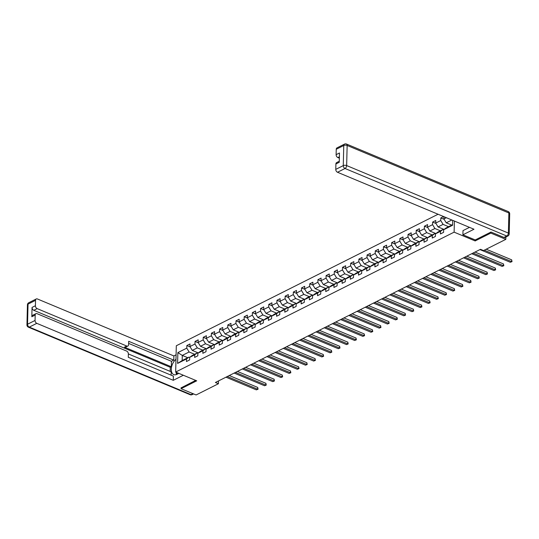 <?xml version="1.0" encoding="UTF-8"?>
<svg xmlns="http://www.w3.org/2000/svg" width="539" height="539" viewBox="0 0 539 539"><rect width="100%" height="100%" fill="white"/><g stroke="black" fill="none" stroke-linecap="round" stroke-linejoin="round"><path stroke-width="0.81" d="M438.072 214.246L176.314 345.748L175.667 372.038L454.114 232.154L454.384 221.057M187.788 357.707L182.29 355.417L182.169 360.53L188.994 357.101L186.521 358.94L186.454 361.534L189.607 359.951L189.674 357.357L194.714 354.824L194.646 357.418L197.8 355.834L197.867 353.24L202.907 350.707L202.839 353.301L205.992 351.718L206.06 349.124L211.099 346.59L211.032 349.184L214.185 347.601L214.252 345.007L219.292 342.474L219.225 345.068L222.378 343.484L222.439 340.891L227.485 338.357L227.418 340.951L230.571 339.368L230.631 336.774L235.678 334.241L235.61 336.835L238.764 335.251L238.824 332.657L243.871 330.124L243.803 332.718L246.956 331.135L247.017 328.541L252.063 326.014L251.996 328.608L255.149 327.025L255.21 324.431L260.256 321.898L260.189 324.491L263.342 322.908L263.403 320.314L268.449 317.781L268.382 320.375L271.535 318.792L271.595 316.198L276.642 313.664L276.574 316.258L279.728 314.675L279.788 312.081L284.835 309.548L284.767 312.142L287.92 310.558L287.981 307.964L293.027 305.431L292.96 308.025L296.113 306.442L296.174 303.848L301.22 301.314L301.153 303.908L304.306 302.325L304.367 299.731L309.413 297.198L309.346 299.792L312.499 298.208L312.559 295.615L317.606 293.081L317.538 295.675L320.692 294.092L320.752 291.498L325.799 288.971L325.731 291.559L328.884 289.982L328.945 287.388L333.985 284.855L333.924 287.449L337.077 285.865L337.138 283.271L342.177 280.738L342.117 283.332L345.27 281.749L345.331 279.155L350.37 276.622L350.31 279.215L353.463 277.632L353.523 275.038L358.563 272.505L358.502 275.099L361.656 273.516L361.716 270.922L366.756 268.388L366.695 270.982L369.848 269.399L369.909 266.805L374.949 264.272L374.888 266.866L378.041 265.282L378.102 262.688L383.141 260.155L383.081 262.749L386.234 261.166L386.295 258.572L391.334 256.038L391.274 258.632L394.427 257.049L394.487 254.455L399.527 251.929L399.466 254.516L402.62 252.939L402.68 250.345L407.72 247.812L407.659 250.406L410.812 248.823L410.873 246.229L415.913 243.695L415.852 246.289L419.005 244.706L419.066 242.112L424.105 239.579L424.045 242.173L427.198 240.589L427.259 237.995L432.298 235.462L432.238 238.056L435.391 236.473L435.451 233.879L440.491 231.346L440.43 233.939L443.577 232.356L443.644 229.762L452.571 225.275L452.693 220.35M186.521 358.94L177.594 363.421L177.857 352.621L186.784 348.14L186.844 345.546L190.159 346.927M443.604 216.55L440.821 217.951L440.754 220.545L435.714 223.079L435.781 220.485L432.628 222.068L432.561 224.662L427.521 227.195L427.589 224.601L424.436 226.185L424.368 228.779L419.329 231.312L419.396 228.718L416.243 230.301L416.175 232.895L411.136 235.428L411.203 232.835L408.05 234.418L407.983 237.005L402.943 239.538L403.01 236.944L399.857 238.528L399.79 241.122L394.75 243.655L394.817 241.061L391.664 242.644L391.604 245.238L386.557 247.772L386.625 245.178L383.472 246.761L383.411 249.355L378.365 251.888L378.432 249.294L375.279 250.878L375.218 253.471L370.172 256.005L370.239 253.411L367.086 254.994L367.025 257.588L361.979 260.121L362.046 257.527L358.893 259.111L358.833 261.705L353.786 264.238L353.853 261.644L350.7 263.227L350.64 265.821L345.593 268.355L345.661 265.761L342.508 267.344L342.447 269.938L337.401 272.471L337.468 269.877L334.315 271.461L334.254 274.055L329.208 276.581L329.275 273.987L326.122 275.57L326.061 278.164L321.015 280.698L321.082 278.104L317.929 279.687L317.869 282.281L312.822 284.814L312.889 282.22L309.736 283.804L309.676 286.398L304.629 288.931L304.697 286.337L301.544 287.92L301.483 290.514L296.437 293.048L296.504 290.454L293.351 292.037L293.29 294.631L288.244 297.164L288.311 294.57L285.158 296.154L285.097 298.747L280.058 301.281L280.118 298.687L276.965 300.27L276.905 302.864L271.865 305.397L271.925 302.803L268.772 304.387L268.712 306.981L263.672 309.514L263.733 306.92L260.58 308.503L260.519 311.097L255.479 313.624L255.54 311.03L252.387 312.613L252.326 315.207L247.286 317.74L247.347 315.147L244.194 316.73L244.133 319.324L239.094 321.857L239.154 319.263L236.001 320.846L235.941 323.44L230.901 325.974L230.962 323.38L227.808 324.963L227.748 327.557L222.708 330.09L222.769 327.496L219.616 329.08L219.555 331.674L214.515 334.207L214.576 331.613L211.423 333.196L211.362 335.79L206.322 338.324L206.383 335.73L203.23 337.313L203.169 339.907L198.13 342.44L198.19 339.846L195.037 341.43L194.977 344.023L189.937 346.557L189.998 343.963L186.844 345.546M446.386 217.716L443.907 218.962L443.961 216.705M475.182 239.929L475.155 240.94L490.807 233.077L505.838 239.35L483.517 250.561L480.512 249.308L215.405 382.495L218.41 383.748L218.484 380.952M189.674 357.357L192.147 355.518L197.186 352.984L197.86 353.267M198.298 352.917L192.268 350.397L197.314 347.871L202.805 350.161M197.186 352.984L194.714 354.824M189.937 346.557L192.268 350.397M194.977 344.023L197.314 347.871M197.867 353.24L200.34 351.401L205.379 348.868L206.053 349.151L208.532 347.284L213.572 344.751L214.246 345.034M206.491 348.8L200.461 346.287L205.507 343.754L210.998 346.045M205.379 348.868L202.907 350.707M198.13 342.44L200.461 346.287M203.169 339.907L205.507 343.754M214.684 344.684L208.654 342.171L213.7 339.637L219.191 341.928M213.572 344.751L211.099 346.59M206.322 338.324L208.654 342.171M211.362 335.79L213.7 339.637M214.252 345.007L216.725 343.168L221.765 340.635L222.439 340.917M222.876 340.567L216.846 338.054L221.893 335.521L227.384 337.812M221.765 340.635L219.292 342.474M214.515 334.207L216.846 338.054M219.555 331.674L221.893 335.521M222.439 340.891L224.918 339.051L229.958 336.518L230.631 336.801M231.069 336.451L225.039 333.937L230.086 331.404L235.577 333.695M229.958 336.518L227.485 338.357M222.708 330.09L225.039 333.937M227.748 327.557L230.086 331.404M230.631 336.774L233.111 334.935L238.15 332.401L238.824 332.684M239.262 332.334L233.232 329.821L238.278 327.288L243.769 329.578M238.15 332.401L235.678 334.241M230.901 325.974L233.232 329.821M235.941 323.44L238.278 327.288M238.824 332.657L241.304 330.825L246.343 328.291L247.017 328.568L249.496 326.708L254.536 324.175L255.21 324.458L257.689 322.591L262.729 320.058L263.403 320.341M247.455 328.224L241.425 325.704L246.471 323.171L251.962 325.468M246.343 328.291L243.871 330.124M239.094 321.857L241.425 325.704M244.133 319.324L246.471 323.171M255.648 324.107L249.618 321.588L254.664 319.054L260.155 321.352M254.536 324.175L252.063 326.014M247.286 317.74L249.618 321.588M252.326 315.207L254.664 319.054M263.841 319.991L257.81 317.471L262.857 314.938L268.348 317.235M262.729 320.058L260.256 321.898M255.479 313.624L257.81 317.471M260.519 311.097L262.857 314.938M263.403 320.314L265.882 318.475L270.922 315.942L271.595 316.225M272.033 315.874L266.003 313.354L271.043 310.828L276.541 313.119M270.922 315.942L268.449 317.781M263.672 309.514L266.003 313.354M268.712 306.981L271.043 310.828M271.595 316.198L274.075 314.358L279.114 311.825L279.788 312.108M280.226 311.758L274.196 309.245L279.236 306.711L284.733 309.002M279.114 311.825L276.642 313.664M271.865 305.397L274.196 309.245M276.905 302.864L279.236 306.711M279.788 312.081L282.268 310.242L287.307 307.708L287.981 307.991M288.419 307.641L282.389 305.128L287.428 302.595L292.926 304.885M287.307 307.708L284.835 309.548M280.058 301.281L282.389 305.128M285.097 298.747L287.428 302.595M287.981 307.964L290.46 306.125L295.5 303.592L296.174 303.875L298.653 302.008L303.693 299.475L304.367 299.758M296.612 303.524L290.582 301.011L295.621 298.478L301.119 300.769M295.5 303.592L293.027 305.431M288.244 297.164L290.582 301.011M293.29 294.631L295.621 298.478M304.804 299.408L298.774 296.895L303.814 294.361L309.312 296.652M303.693 299.475L301.22 301.314M296.437 293.048L298.774 296.895M301.483 290.514L303.814 294.361M304.367 299.731L306.846 297.892L311.886 295.359L312.559 295.642M312.997 295.291L306.967 292.778L312.007 290.245L317.505 292.536M311.886 295.359L309.413 297.198M304.629 288.931L306.967 292.778M309.676 286.398L312.007 290.245M312.559 295.615L315.032 293.775L320.078 291.249L320.752 291.525M321.19 291.181L315.16 288.661L320.2 286.128L325.697 288.426M320.078 291.249L317.606 293.081M312.822 284.814L315.16 288.661M317.869 282.281L320.2 286.128M320.752 291.498L323.225 289.665L328.271 287.132L328.945 287.415M329.383 287.065L323.353 284.545L328.392 282.012L333.89 284.309M328.271 287.132L325.799 288.971M321.015 280.698L323.353 284.545M326.061 278.164L328.392 282.012M328.945 287.388L331.418 285.549L336.464 283.015L337.138 283.298M337.576 282.948L331.546 280.428L336.585 277.895L342.083 280.192M336.464 283.015L333.985 284.855M329.208 276.581L331.546 280.428M334.254 274.055L336.585 277.895M337.138 283.271L339.61 281.432L344.657 278.899L345.331 279.182L347.803 277.315L352.85 274.782L353.523 275.065M345.769 278.831L339.738 276.312L344.778 273.785L350.276 276.076M344.657 278.899L342.177 280.738M337.401 272.471L339.738 276.312M342.447 269.938L344.778 273.785M353.961 274.715L347.931 272.202L352.971 269.668L358.469 271.959M352.85 274.782L350.37 276.622M345.593 268.355L347.931 272.202M350.64 265.821L352.971 269.668M353.523 275.038L355.996 273.199L361.042 270.666L361.716 270.949M362.154 270.598L356.124 268.085L361.164 265.552L366.661 267.843M361.042 270.666L358.563 272.505M353.786 264.238L356.124 268.085M358.833 261.705L361.164 265.552M361.716 270.922L364.189 269.082L369.235 266.549L369.909 266.832M370.347 266.482L364.317 263.969L369.356 261.435L374.854 263.726M369.235 266.549L366.756 268.388M361.979 260.121L364.317 263.969M367.025 257.588L369.356 261.435M369.909 266.805L372.382 264.966L377.428 262.432L378.102 262.715M378.533 262.365L372.51 259.852L377.549 257.319L383.047 259.609M377.428 262.432L374.949 264.272M370.172 256.005L372.51 259.852M375.218 253.471L377.549 257.319M378.102 262.688L380.574 260.849L385.621 258.316L386.295 258.599L388.767 256.732L393.814 254.206L394.487 254.482M386.726 258.248L380.702 255.735L385.742 253.202L391.24 255.493M385.621 258.316L383.141 260.155M378.365 251.888L380.702 255.735M383.411 249.355L385.742 253.202M394.919 254.138L388.895 251.619L393.935 249.085L399.433 251.383M393.814 254.206L391.334 256.038M386.557 247.772L388.895 251.619M391.604 245.238L393.935 249.085M394.487 254.455L396.96 252.623L402.006 250.089L402.68 250.372M403.111 250.022L397.088 247.502L402.128 244.969L407.625 247.266M402.006 250.089L399.527 251.929M394.75 243.655L397.088 247.502M399.79 241.122L402.128 244.969M402.68 250.345L405.153 248.506L410.199 245.973L410.873 246.256M411.304 245.905L405.281 243.385L410.32 240.852L415.812 243.15M410.199 245.973L407.72 247.812M402.943 239.538L405.281 243.385M407.983 237.005L410.32 240.852M410.873 246.229L413.346 244.389L418.392 241.856L419.066 242.139M419.497 241.789L413.474 239.269L418.513 236.736L424.004 239.033M418.392 241.856L415.913 243.695M411.136 235.428L413.474 239.269M416.175 232.895L418.513 236.736M419.066 242.112L421.538 240.273L426.578 237.739L427.259 238.022M427.69 237.672L421.666 235.159L426.706 232.626L432.197 234.916M426.578 237.739L424.105 239.579M419.329 231.312L421.666 235.159M424.368 228.779L426.706 232.626M427.259 237.995L429.731 236.156L434.771 233.623L435.451 233.906L437.924 232.039L442.964 229.506L443.644 229.789M435.883 233.555L429.859 231.042L434.899 228.509L440.39 230.8M434.771 233.623L432.298 235.462M427.521 227.195L429.859 231.042M432.561 224.662L434.899 228.509M444.075 229.439L438.052 226.926L443.092 224.392L448.583 226.683M442.964 229.506L440.491 231.346M435.714 223.079L438.052 226.926M440.754 220.545L443.092 224.392M443.644 229.762L446.117 227.923L452.585 224.675M451.736 225.1L446.245 222.809L451.844 219.993M443.907 218.962L446.245 222.809M490.807 233.077L490.834 232.114M505.838 239.35L505.892 237.012M181.084 387.73L181.064 388.686L196.095 394.959L218.41 383.748M181.064 388.686L196.715 380.824L175.667 372.038M475.155 240.94L454.114 232.154M188.994 357.101L189.667 357.384M194.613 354.278L189.122 351.98L182.29 355.417L177.857 352.621M182.169 360.53L177.594 363.421M186.784 348.14L189.122 351.98M440.821 217.951L444.136 219.333M432.628 222.068L435.943 223.449M424.436 226.185L427.75 227.566M416.243 230.301L419.558 231.682M408.05 234.418L411.365 235.799M399.857 238.528L403.172 239.916M391.664 242.644L394.979 244.032M383.472 246.761L386.786 248.149M375.279 250.878L378.594 252.259M367.086 254.994L370.401 256.375M358.893 259.111L362.208 260.492M350.7 263.227L354.015 264.609M342.508 267.344L345.822 268.725M334.315 271.461L337.63 272.842M326.122 275.57L329.437 276.958M317.929 279.687L321.244 281.075M309.736 283.804L313.051 285.192M301.544 287.92L304.858 289.302M293.351 292.037L296.666 293.418M285.158 296.154L288.473 297.535M276.965 300.27L280.28 301.651M268.772 304.387L272.087 305.768M260.58 308.503L263.894 309.885M252.387 312.613L255.702 314.001M244.194 316.73L247.509 318.118M236.001 320.846L239.316 322.234M227.808 324.963L231.123 326.344M219.616 329.08L222.93 330.461M211.423 333.196L214.738 334.578M203.23 337.313L206.545 338.694M195.037 341.43L198.352 342.811M484.265 250.19L511.632 261.61L510.318 262.271L479.946 249.591M486.218 249.207L511.673 259.838L511.632 261.61L512.03 261.604L510.318 262.271M511.673 259.838L512.03 261.604M177.338 374.133L176.428 372.355M469.489 227.357L463.008 230.611L462.907 234.809L473.99 229.237L337.515 172.264A2.399 1.624 -116.7 0 1 335.763 169.381L335.898 163.977A2.399 1.624 -116.7 0 1 336.626 162.589L339.28 161.255M503.918 237.436L506.748 236.008A2.399 1.624 63.3 0 0 507.879 236.015L505.043 237.443A2.399 1.624 -116.7 0 1 503.918 237.436L490.989 232.039L475.236 239.949L462.907 234.809M339.388 156.795L337.872 157.556A2.399 1.624 -116.7 0 1 336.12 154.666L336.255 149.269A2.399 1.624 -116.7 0 1 336.983 147.881L344.495 144.108A2.399 1.624 63.3 0 0 343.767 145.496L336.255 149.269M335.898 163.977L339.253 162.293L339.482 152.982L336.12 154.666M337.872 157.556L339.354 158.176M178.854 373.372L177.001 374.302A8.981 5.195 -67.3 0 1 173.74 374.598A8.981 5.195 -67.3 0 1 171.415 367.827A8.981 5.195 -67.3 0 1 175.983 359.25M176.091 354.824L173.875 355.942L173.774 360.133L128.68 341.308L128.599 344.65A2.399 1.624 63.3 0 1 127.871 346.038A2.399 1.624 63.3 0 1 126.739 346.025L37.164 308.625L33.802 310.316A2.399 1.624 -116.7 0 1 32.05 307.432L31.821 316.743A2.399 1.624 -116.7 0 1 32.549 315.355L35.911 313.664A2.399 1.624 63.3 0 0 35.183 315.052L35.048 320.456A2.399 1.624 63.3 0 0 36.8 323.339L29.295 327.112L191.022 394.629L192.955 393.652M170.176 371.378L170.277 367.295L171.328 366.763L171.463 361.292L173.774 360.133M171.119 375.178L171.2 371.809L128.37 353.928M35.911 313.664A2.399 1.624 63.3 0 1 37.036 313.671L126.618 351.071A2.399 1.624 63.3 0 1 128.37 353.955L128.289 357.296L173.383 376.121L173.275 380.312L36.8 323.339M183.354 375.252L173.275 380.312M173.875 355.942L37.4 298.963A2.399 1.624 63.3 0 0 36.268 298.956A2.399 1.624 63.3 0 0 35.54 300.344L35.412 305.741A2.399 1.624 63.3 0 0 37.164 308.625M181.084 387.871L195.684 380.393M171.328 366.763L124.435 347.19L126.739 346.025M170.277 367.295L33.802 310.316M171.463 361.292L128.626 343.41M127.871 346.038L125.56 347.197A2.399 1.624 -116.7 0 1 124.435 347.19M176.058 372.2A8.981 5.195 -67.3 0 0 176.57 374.497M473.067 253.047L503.439 265.727L502.126 266.387L471.753 253.707M475.021 252.07L503.48 263.955L503.439 265.727L503.837 265.72L502.126 266.387M503.48 263.955L503.837 265.72M464.874 257.164L495.247 269.844L493.933 270.504L463.56 257.824M466.828 256.187L495.287 268.065L495.247 269.844L495.644 269.837L493.933 270.504M495.287 268.065L495.644 269.837M456.681 261.28L487.054 273.96L485.74 274.62L455.367 261.941M458.635 260.303L487.094 272.182L487.054 273.96L487.451 273.953L485.74 274.62M487.094 272.182L487.451 273.953M448.488 265.397L478.861 278.077L477.547 278.737L447.175 266.057M450.442 264.413L478.901 276.298L478.861 278.077L479.265 278.07L477.547 278.737M478.901 276.298L479.265 278.07M440.296 269.513L470.668 282.193L469.354 282.854L438.982 270.174M442.249 268.53L470.715 280.415L470.668 282.193L471.073 282.18L469.354 282.854M470.715 280.415L471.073 282.18M432.103 273.63L462.475 286.31L461.162 286.97L430.789 274.29M434.057 272.646L462.523 284.531L462.475 286.31L462.88 286.297L461.162 286.97M462.523 284.531L462.88 286.297M423.91 277.747L454.283 290.427L452.969 291.08L422.596 278.4M425.864 276.763L454.33 288.648L454.283 290.427L454.687 290.413L452.969 291.08M454.33 288.648L454.687 290.413M415.717 281.857L446.09 294.537L444.776 295.197L414.403 282.517M417.671 280.88L446.137 292.765L446.09 294.537L446.494 294.53L444.776 295.197M446.137 292.765L446.494 294.53M407.524 285.973L437.897 298.653L436.583 299.313L406.211 286.633M409.478 284.996L437.944 296.881L437.897 298.653L438.301 298.646L436.583 299.313M437.944 296.881L438.301 298.646M399.332 290.09L429.704 302.77L428.39 303.43L398.018 290.75M401.286 289.113L429.751 300.998L429.704 302.77L430.109 302.763L428.39 303.43M429.751 300.998L430.109 302.763M391.139 294.206L421.511 306.886L420.198 307.547L389.825 294.867M393.093 293.229L421.559 305.108L421.511 306.886L421.916 306.88L420.198 307.547M421.559 305.108L421.916 306.88M382.946 298.323L413.319 311.003L412.005 311.663L381.632 298.983M384.9 297.346L413.366 309.224L413.319 311.003L413.723 310.996L412.005 311.663M413.366 309.224L413.723 310.996M374.753 302.44L405.126 315.12L403.812 315.78L373.439 303.1M376.707 301.456L405.173 313.341L405.126 315.12L405.53 315.113L403.812 315.78M405.173 313.341L405.53 315.113M366.56 306.556L396.933 319.236L395.619 319.897L365.247 307.217M368.514 305.573L396.98 317.458L396.933 319.236L397.337 319.223L395.619 319.897M396.98 317.458L397.337 319.223M358.368 310.673L388.74 323.353L387.426 324.013L357.054 311.333M360.321 309.689L388.787 321.574L388.74 323.353L389.145 323.339L387.426 324.013M388.787 321.574L389.145 323.339M350.175 314.789L380.547 327.469L379.234 328.123L348.861 315.443M352.129 313.806L380.595 325.691L380.547 327.469L380.952 327.456L379.234 328.123M380.595 325.691L380.952 327.456M341.982 318.899L372.355 331.579L371.041 332.24L340.668 319.56M343.936 317.922L372.402 329.807L372.355 331.579L372.759 331.573L371.041 332.24M372.402 329.807L372.759 331.573M333.789 323.016L364.162 335.696L362.848 336.356L332.482 323.676M335.743 322.039L364.209 333.924L364.162 335.696L364.566 335.689L362.848 336.356M364.209 333.924L364.566 335.689M325.596 327.133L355.969 339.813L354.662 340.473L324.289 327.793M327.55 326.156L356.016 338.041L355.969 339.813L356.373 339.806L354.662 340.473M356.016 338.041L356.373 339.806M317.404 331.249L347.776 343.929L346.469 344.589L316.097 331.909M319.357 330.272L347.823 342.15L347.776 343.929L348.181 343.922L346.469 344.589M347.823 342.15L348.181 343.922M309.211 335.366L339.583 348.046L338.276 348.706L307.904 336.026M311.165 334.389L339.631 346.267L339.583 348.046L339.988 348.039L338.276 348.706M339.631 346.267L339.988 348.039M301.018 339.482L331.391 352.162L330.084 352.823L299.711 340.143M302.972 338.499L331.438 350.384L331.391 352.162L331.795 352.156L330.084 352.823M331.438 350.384L331.795 352.156M292.825 343.599L323.198 356.279L321.891 356.939L291.518 344.259M294.779 342.615L323.245 354.5L323.198 356.279L323.602 356.266L321.891 356.939M323.245 354.5L323.602 356.266M284.639 347.716L315.005 360.396L313.698 361.056L283.325 348.376M286.586 346.732L315.052 358.617L315.005 360.396L315.409 360.382L313.698 361.056M315.052 358.617L315.409 360.382M276.446 351.832L306.819 364.512L305.505 365.166L275.133 352.486M278.393 350.849L306.859 362.734L306.819 364.512L307.217 364.499L305.505 365.166M306.859 362.734L307.217 364.499M268.254 355.942L298.626 368.622L297.312 369.282L266.94 356.602M270.201 354.965L298.667 366.85L298.626 368.622L299.024 368.615L297.312 369.282M298.667 366.85L299.024 368.615M260.061 360.059L290.433 372.739L289.12 373.399L258.747 360.719M262.008 359.082L290.474 370.967L290.433 372.739L290.831 372.732L289.12 373.399M290.474 370.967L290.831 372.732M251.868 364.175L282.241 376.855L280.927 377.516L250.554 364.836M253.815 363.198L282.281 375.083L282.241 376.855L282.638 376.849L280.927 377.516M282.281 375.083L282.638 376.849M243.675 368.292L274.048 380.972L272.734 381.632L242.361 368.952M245.622 367.315L274.088 379.193L274.048 380.972L274.445 380.965L272.734 381.632M274.088 379.193L274.445 380.965M235.482 372.409L265.855 385.089L264.541 385.749L234.169 373.069M237.429 371.432L265.895 383.31L265.855 385.089L266.253 385.082L264.541 385.749M265.895 383.31L266.253 385.082M227.29 376.525L257.662 389.205L256.348 389.865L225.976 377.185M229.237 375.542L257.703 387.426L257.662 389.205L258.06 389.198L256.348 389.865M257.703 387.426L258.06 389.198M507.879 236.015A2.399 2.399 0 0 0 509.2 233.933A2.399 1.091 1.4 0 0 508.378 233.084A2.399 1.388 112.7 0 1 506.748 236.008L345.027 168.491A2.399 1.388 112.7 0 0 346.651 165.567L508.378 233.084L508.87 212.972L347.143 145.456L346.651 165.567A2.399 1.091 -178.6 0 0 343.276 165.608L343.767 145.496A2.399 1.091 1.4 0 1 347.143 145.456A2.399 1.388 112.7 0 0 346.489 144.041A2.399 2.399 0 0 0 344.495 144.108M335.763 169.381L343.276 165.608A2.399 1.624 63.3 0 0 345.027 168.491L337.515 172.264M508.216 211.557A2.399 1.388 112.7 0 1 508.87 212.972A2.399 1.091 -178.6 0 1 509.692 213.828A2.399 2.399 0 0 0 508.216 211.557L346.489 144.041M35.183 315.052L31.821 316.743M32.05 307.432L35.412 305.741M35.54 300.344L28.035 304.117L27.543 324.229L35.048 320.456M28.035 304.117A2.399 1.624 -116.7 0 1 28.762 302.729A2.399 2.399 0 0 0 27.442 304.811A2.399 1.091 1.4 0 1 28.035 304.117M27.543 324.229A2.399 1.091 -178.6 0 0 26.95 324.923A2.399 2.399 0 0 0 28.419 327.186A2.399 1.388 112.7 0 0 29.295 327.112A2.399 1.624 -116.7 0 1 27.543 324.229M193.582 393.915L192.147 394.636A2.399 1.624 -116.7 0 1 191.022 394.629A2.399 1.388 112.7 0 1 190.146 394.71L28.419 327.186M509.2 233.933L509.692 213.828M36.268 298.956L28.762 302.729M27.442 304.811L26.95 324.923M190.146 394.71A2.399 2.399 0 0 0 192.147 394.636"/></g></svg>
